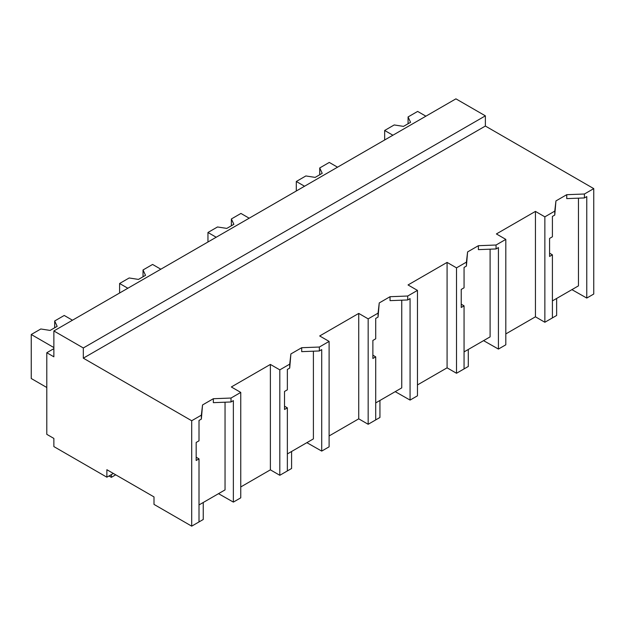 <?xml version="1.0" encoding="UTF-8"?>
<svg xmlns="http://www.w3.org/2000/svg" width="625" height="625" viewBox="0 0 625 625"><rect width="100%" height="100%" fill="white"/><g stroke="black" fill="none" stroke-linecap="round" stroke-linejoin="round"><path stroke-width="0.94" d="M53.867 348.648L46.797 352.727L53.867 356.812L53.867 330.961L455.922 98.844L485.375 115.844L485.375 126.047L593.75 188.617L584.414 194.008L584.414 197.938L566.742 198.617L566.742 194.688L555.945 200.922L554.766 211.125L544.859 216.844L544.859 322.258L552.406 317.906L552.406 254.828L549.578 256.469L549.578 238.422L552.406 236.789L552.406 216.422L554.766 215.062L554.766 211.125M593.75 188.617L593.75 294.039L586.773 298.062L586.773 196.578L584.414 197.938M584.414 194.008L566.742 194.688M586.773 298.062L571.914 289.641M552.406 300.898L578.453 285.867L578.453 198.172M485.375 126.047L83.32 358.172L191.695 420.742L201.359 415.156L202.539 404.953L213.344 398.719L231.016 398.039L240.758 392.414L231.336 386.969L270.383 364.43L279.812 369.867L289.711 364.148L290.891 353.945L301.695 347.711L319.359 347.031L329.109 341.406L319.688 335.961L358.734 313.414L368.164 318.859L378.062 313.141L379.242 302.938L390.047 296.703L407.711 296.023L417.461 290.398L408.039 284.953L447.086 262.406L456.516 267.852L466.414 262.133L467.594 251.93L478.391 245.695L496.062 245.016L505.813 239.383L496.391 233.945L535.438 211.398L544.859 216.844M555.945 200.922L554.766 215.062M225.047 402.203L225.047 489.898L199.008 504.938M191.695 420.742L191.695 526.156L154 504.398L154 496.914L106.875 469.711L106.875 477.195L53.867 446.586L53.867 438.422L46.797 434.344L46.797 352.727M490.102 249.18L490.102 336.875L464.062 351.906M401.75 300.188L401.75 387.883L375.711 402.914M313.398 351.195L313.398 438.891L287.359 453.93M485.375 115.844L83.32 347.969L53.867 330.961M83.32 358.172L83.32 347.969M113.359 473.453L106.875 477.195M535.438 211.398L535.438 316.82L544.859 322.258M505.813 333.922L535.438 316.82M552.406 254.828L549.578 253.164M505.813 239.383L505.813 344.805L498.422 349.07L483.57 340.648M201.359 415.156L201.359 419.094L199.008 420.453L199.008 440.82L196.172 442.461L196.172 460.5L199.008 458.867L199.008 521.938L191.695 526.156M199.008 458.867L196.172 457.203M213.344 398.719L213.344 402.656L231.016 401.977L231.016 398.039M202.539 404.953L201.359 419.094M240.758 392.414L240.758 497.836L233.367 502.102L218.516 493.672M233.367 502.102L233.367 400.617L231.016 401.977M240.758 486.953L270.383 469.844L279.812 475.289L287.359 470.93L287.359 407.859L284.523 409.492L284.523 391.453L287.359 389.812L287.359 369.445L289.711 368.086L289.711 364.148M270.383 364.43L270.383 469.844M447.086 262.406L447.086 367.828L456.516 373.266L456.516 267.852M466.414 262.133L466.414 266.07L464.062 267.43L464.062 287.797L461.227 289.438L461.227 307.477L464.062 305.844L464.062 368.914L456.516 373.266M417.461 384.93L447.086 367.828M417.461 290.398L417.461 395.812L410.07 400.086L395.219 391.656M464.062 305.844L461.227 304.172M467.594 251.93L466.414 266.07M496.062 245.016L496.062 248.953L478.391 249.633L478.391 245.695M498.422 349.07L498.422 247.586L496.062 248.953M358.734 313.414L358.734 418.836L368.164 424.281L368.164 318.859M378.062 313.141L378.062 317.078L375.711 318.438L375.711 338.805L372.875 340.445L372.875 358.484L375.711 356.852L375.711 419.922L368.164 424.281M329.109 435.945L358.734 418.836M329.109 341.406L329.109 446.82L321.719 451.094L306.867 442.664M375.711 356.852L372.875 355.18M379.242 302.938L378.062 317.078M407.711 296.023L407.711 299.961L390.047 300.641L390.047 296.703M410.07 400.086L410.07 298.602L407.711 299.961M279.812 369.867L279.812 475.289M287.359 407.859L284.523 406.195M290.891 353.945L289.711 368.086M319.359 347.031L319.359 350.969L301.695 351.648L301.695 347.711M321.719 451.094L321.719 349.609L319.359 350.969M547.219 320.898L556.641 315.461L556.641 298.453M458.867 371.906L468.289 366.469L468.289 349.469M370.516 422.922L379.938 417.477L379.938 400.477M282.164 473.93L291.594 468.484L291.594 451.484M193.812 524.938L203.242 519.492L203.242 502.492M115.711 474.812L111.352 477.328L109 475.969M111.352 477.328L111.352 474.609M392.898 135.227L384.656 130.469L394.211 124.945L403.5 126.383L410.57 122.305L408.078 116.938L417.641 111.422L425.883 116.18M408.078 116.938L408.078 123.742M384.656 130.469L384.656 139.984M304.547 186.234L296.305 181.477L305.859 175.953L315.148 177.391L322.219 173.312L319.727 167.953L329.289 162.43L337.531 167.195M319.727 167.953L319.727 174.75M296.305 181.477L296.305 190.992M216.195 237.242L207.953 232.484L217.508 226.969L226.797 228.406L233.867 224.32L231.375 218.961L240.937 213.438L249.18 218.203M231.375 218.961L231.375 225.758M207.953 232.484L207.953 242.008M127.844 288.25L119.602 283.492L129.156 277.977L138.445 279.414L145.516 275.328L143.031 269.969L152.586 264.445L160.828 269.211M143.031 269.969L143.031 276.766M119.602 283.492L119.602 293.016M53.867 347.562L31.25 334.5L40.805 328.984L50.102 330.422L57.164 326.344L54.68 320.977L64.234 315.461L72.477 320.219M54.68 320.977L54.68 327.773M31.25 334.5L31.25 378.516L46.797 387.5"/></g></svg>
